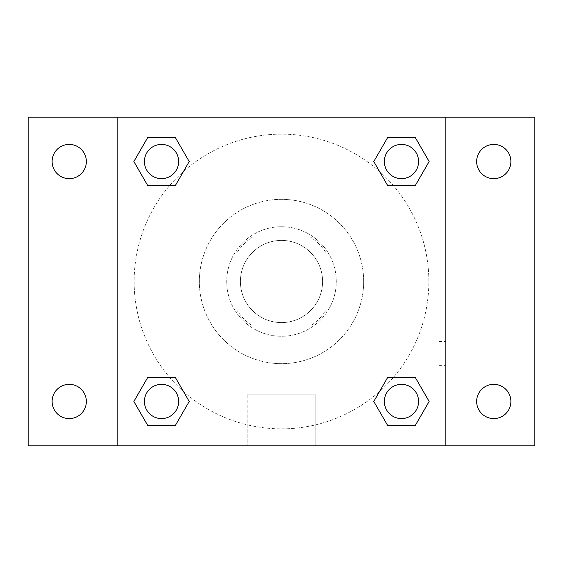 <?xml version="1.0" encoding="UTF-8"?>
<svg xmlns="http://www.w3.org/2000/svg" width="563" height="563" viewBox="0 0 563 563"><rect width="100%" height="100%" fill="white"/><g stroke="black" fill="none" stroke-linecap="round" stroke-linejoin="round"><path stroke-width="0.42" stroke-dasharray="2.81 2.11" d="M322.585 281.5A41.085 41.085 0 0 0 260.958 245.918A41.085 41.085 0 0 0 260.958 317.082A41.085 41.085 0 0 0 322.585 281.5A41.085 41.085 0 0 0 260.958 245.918A41.085 41.085 0 0 0 260.958 317.082A41.085 41.085 0 0 0 322.585 281.5M310.326 326.005L252.674 326.005A53.028 53.028 0 0 1 236.995 310.326L236.995 252.674A53.028 53.028 0 0 1 252.674 236.995L310.326 236.995A53.028 53.028 0 0 1 326.005 252.674L326.005 310.326A53.028 53.028 0 0 1 310.326 326.005L252.674 326.005A53.028 53.028 0 0 1 236.995 310.326L236.995 252.674A53.028 53.028 0 0 1 252.674 236.995L310.326 236.995A53.028 53.028 0 0 1 326.005 252.674L326.005 310.326A53.028 53.028 0 0 1 310.326 326.005M281.5 226.72A54.78 54.78 0 0 1 328.94 308.89A54.78 54.78 0 0 1 234.06 308.89A54.78 54.78 0 0 1 281.5 226.72A54.78 54.78 0 0 0 226.72 281.5A54.78 54.78 0 0 0 281.5 336.28A54.78 54.78 0 0 0 336.28 281.5A54.78 54.78 0 0 0 281.5 226.72M363.67 281.5A82.17 82.17 0 0 0 240.415 210.344A82.17 82.17 0 0 0 240.415 352.656A82.17 82.17 0 0 0 363.67 281.5A82.17 82.17 0 0 0 240.415 210.344A82.17 82.17 0 0 0 240.415 352.656A82.17 82.17 0 0 0 363.67 281.5M69.235 418.583A17.115 17.115 0 0 0 84.056 392.904A17.115 17.115 0 0 0 54.407 392.904A17.115 17.115 0 0 0 69.235 418.583M493.765 418.583A17.115 17.115 0 0 0 508.593 392.904A17.115 17.115 0 0 0 478.944 392.904A17.115 17.115 0 0 0 493.765 418.583M493.765 178.654A17.115 17.115 0 0 0 508.593 152.974A17.115 17.115 0 0 0 478.944 152.974A17.115 17.115 0 0 0 493.765 178.654M69.235 178.654A17.115 17.115 0 0 0 84.056 152.974A17.115 17.115 0 0 0 54.407 152.974A17.115 17.115 0 0 0 69.235 178.654M28.15 117.167L534.85 117.167L534.85 445.833L28.15 445.833L28.15 117.167M117.167 117.167L445.833 117.167L445.833 445.833L117.167 445.833L117.167 117.167L445.833 117.167L445.833 445.833L117.167 445.833L117.167 117.167L117.167 445.833M293.485 117.167L269.515 117.174L293.485 117.167M315.85 445.833L247.15 445.833L315.85 445.833L247.15 445.833L315.85 445.833L315.85 394.888L247.15 394.888L315.85 394.888L247.15 394.888L315.85 394.888L315.85 445.833M428.851 281.5A147.351 147.351 0 0 0 207.824 153.889A147.351 147.351 0 0 0 207.824 409.111A147.351 147.351 0 0 0 428.851 281.5A147.351 147.351 0 0 0 207.824 153.889A147.351 147.351 0 0 0 207.824 409.111A147.351 147.351 0 0 0 428.851 281.5M178.654 401.461A17.115 17.115 0 0 0 152.974 386.64A17.115 17.115 0 0 0 152.974 416.289A17.115 17.115 0 0 0 178.654 401.461A17.115 17.115 0 0 0 152.974 386.64A17.115 17.115 0 0 0 152.974 416.289A17.115 17.115 0 0 0 178.654 401.461A17.115 17.115 0 0 0 152.974 386.64A17.115 17.115 0 0 0 152.974 416.289A17.115 17.115 0 0 0 178.654 401.461M418.583 161.539A17.115 17.115 0 0 0 392.904 146.711A17.115 17.115 0 0 0 392.904 176.36A17.115 17.115 0 0 0 418.583 161.539A17.115 17.115 0 0 0 392.904 146.711A17.115 17.115 0 0 0 392.904 176.36A17.115 17.115 0 0 0 418.583 161.539A17.115 17.115 0 0 0 392.904 146.711A17.115 17.115 0 0 0 392.904 176.36A17.115 17.115 0 0 0 418.583 161.539M178.654 161.539A17.115 17.115 0 0 0 152.974 146.711A17.115 17.115 0 0 0 152.974 176.36A17.115 17.115 0 0 0 178.654 161.539A17.115 17.115 0 0 0 152.974 146.711A17.115 17.115 0 0 0 152.974 176.36A17.115 17.115 0 0 0 178.654 161.539A17.115 17.115 0 0 0 152.974 146.711A17.115 17.115 0 0 0 152.974 176.36A17.115 17.115 0 0 0 178.654 161.539M384.346 401.461A17.115 17.115 0 0 1 410.026 386.64A17.115 17.115 0 0 1 410.026 416.289A17.115 17.115 0 0 1 384.346 401.461A17.115 17.115 0 0 1 410.026 386.64A17.115 17.115 0 0 1 410.026 416.289A17.115 17.115 0 0 1 384.346 401.461M117.167 353.395L117.167 365.38L117.174 353.395M445.833 353.395L445.833 365.38L445.826 353.395M438.936 353.395L438.936 365.38L438.936 353.395M445.833 117.167L445.833 445.833M147.696 425.431L133.86 401.461L147.696 377.499L133.86 401.461L147.696 425.431M175.374 377.499L189.21 401.461L175.374 425.431L189.21 401.461L175.374 377.499M387.625 185.501L373.79 161.539L387.625 137.569L373.79 161.539L387.625 185.501M415.304 137.569L429.14 161.539L415.304 185.501L429.14 161.539L415.304 137.569M147.696 185.501L133.86 161.539L147.696 137.569L133.86 161.539L147.696 185.501M175.374 137.569L189.21 161.539L175.374 185.501L189.21 161.539L175.374 137.569M387.625 425.431L373.79 401.461L387.625 377.499L373.79 401.461L387.625 425.431M415.304 377.499L429.14 401.461L415.304 425.431L429.14 401.461L415.304 377.499M418.583 401.461A17.115 17.115 0 0 0 392.904 386.64A17.115 17.115 0 0 0 392.904 416.289A17.115 17.115 0 0 0 418.583 401.461M438.936 365.38L445.833 365.38M438.936 341.417L445.833 341.417M247.15 394.888L247.15 445.833L247.15 394.888"/><path stroke-width="0.84" d="M28.15 117.167L534.85 117.167L534.85 445.833L28.15 445.833L28.15 117.167M493.765 144.417A17.115 17.115 0 0 1 510.887 161.539A17.115 17.115 0 0 1 493.765 178.654A17.115 17.115 0 0 1 476.65 161.539A17.115 17.115 0 0 1 493.765 144.417M493.765 384.346A17.115 17.115 0 0 1 510.887 401.461A17.115 17.115 0 0 1 493.765 418.583A17.115 17.115 0 0 1 476.65 401.461A17.115 17.115 0 0 1 493.765 384.346M69.235 384.346A17.115 17.115 0 0 1 86.35 401.461A17.115 17.115 0 0 1 69.235 418.583A17.115 17.115 0 0 1 52.113 401.461A17.115 17.115 0 0 1 69.235 384.346M69.235 144.417A17.115 17.115 0 0 1 86.35 161.539A17.115 17.115 0 0 1 69.235 178.654A17.115 17.115 0 0 1 52.113 161.539A17.115 17.115 0 0 1 69.235 144.417M147.696 377.499L175.374 377.499L189.21 401.461L175.374 425.431L147.696 425.431L133.86 401.461L147.696 377.499L175.374 377.499L147.696 377.499M387.625 137.569L415.304 137.569L429.14 161.539L415.304 185.501L387.625 185.501L373.79 161.539L387.625 137.569L415.304 137.569L387.625 137.569M117.167 445.833L117.167 117.167M445.833 117.167L445.833 445.833M147.696 137.569L175.374 137.569L189.21 161.539L175.374 185.501L147.696 185.501L133.86 161.539L147.696 137.569L175.374 137.569L147.696 137.569M387.625 377.499L415.304 377.499L429.14 401.461L415.304 425.431L387.625 425.431L373.79 401.461L387.625 377.499L415.304 377.499L387.625 377.499M415.304 425.431L387.625 425.431L415.304 425.431M418.583 401.461A17.115 17.115 0 0 0 392.904 386.64A17.115 17.115 0 0 0 392.904 416.289A17.115 17.115 0 0 0 418.583 401.461M175.374 425.431L147.696 425.431L175.374 425.431M178.654 401.461A17.115 17.115 0 0 0 152.974 386.64A17.115 17.115 0 0 0 152.974 416.289A17.115 17.115 0 0 0 178.654 401.461M415.304 185.501L387.625 185.501L415.304 185.501M418.583 161.539A17.115 17.115 0 0 0 392.904 146.711A17.115 17.115 0 0 0 392.904 176.36A17.115 17.115 0 0 0 418.583 161.539M175.374 185.501L147.696 185.501L175.374 185.501M178.654 161.539A17.115 17.115 0 0 0 152.974 146.711A17.115 17.115 0 0 0 152.974 176.36A17.115 17.115 0 0 0 178.654 161.539"/></g></svg>
